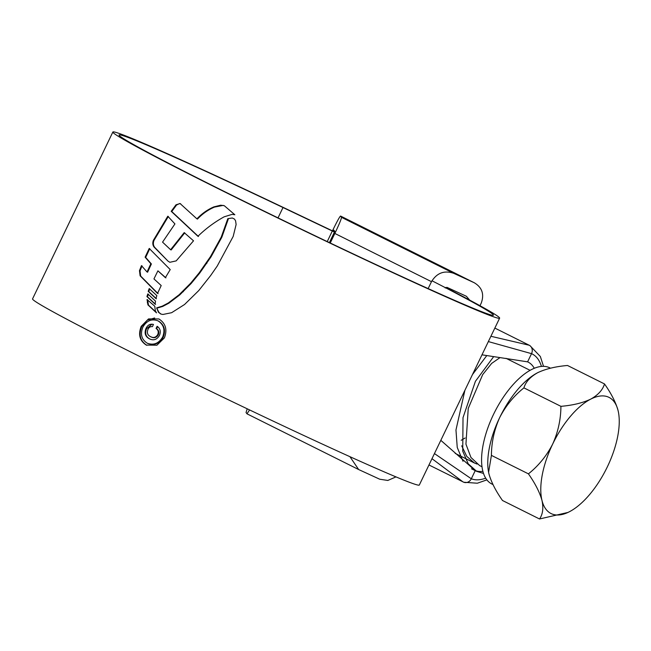 <?xml version="1.0" encoding="UTF-8"?>
<svg xmlns="http://www.w3.org/2000/svg" width="651" height="651" viewBox="0 0 651 651"><rect width="100%" height="100%" fill="white"/><g stroke="black" fill="none" stroke-linecap="round" stroke-linejoin="round"><path stroke-width="0.98" d="M440.825 440.336L475.254 470.592A60.372 27.488 116.5 0 0 482.871 471.308M534.276 368.303A60.372 27.488 116.5 0 0 528.107 362.086A60.372 27.488 116.5 0 0 527.595 361.842L481.976 354.819M490.903 336.274L529.198 345.242A75.947 34.584 -63.5 0 1 529.89 345.567L494.85 328.08M333.133 231.203L333.89 230.153L334.752 231.365L329.414 242.62M445.211 287.978L446.92 287.335L466.368 296.262L469.68 300.111M247.201 408.795L246.045 412.522L246.973 413.816L249.585 409.935M330.236 243.01L334.842 233.449C339.212 224.221 341.433 218.85 341.506 217.328L340.579 216.042C339.806 216.441 337.356 220.835 333.247 229.242L332.458 230.877M479.99 305.701L481.244 303.097C484.442 294.228 482.114 287.449 474.27 282.754L453.674 273.298L341.506 217.328M474.693 282.965L340.603 216.059L474.693 282.965M428.155 288.588L431.483 281.671C436.845 272.94 444.242 270.149 453.674 273.298M395.987 476.89L387.817 480.454L379.72 479.217L358.66 469.542L349.937 456.693M463.048 481.935L431.995 458.686M434.453 453.576L471.316 478.778A69.462 31.63 116.5 0 0 485.679 478.159M541.429 366.432A69.462 31.63 116.5 0 0 531.533 353.656L488.348 341.58M431.955 280.76A207.726 5.802 -154.3 0 1 493.425 315.174A207.726 5.802 -154.3 0 1 471.731 307.663A207.726 5.802 -154.3 0 1 259.944 209.061A207.726 5.802 -154.3 0 1 119.06 135.001A207.726 5.802 -154.3 0 1 140.762 142.512A207.726 5.802 -154.3 0 1 283.006 207.531L332.311 231.024A25.967 0.724 -154.3 0 1 334.484 232.065M445.618 287.49A214.61 5.989 -154.3 0 1 499.626 318.152A214.61 5.989 -154.3 0 1 477.207 310.397A214.61 5.989 -154.3 0 1 258.406 208.532A214.61 5.989 -154.3 0 1 112.859 132.023A214.61 5.989 -154.3 0 1 135.278 139.778A214.61 5.989 -154.3 0 1 282.241 206.945L331.546 230.438A32.851 0.92 -154.3 0 1 334.565 231.886M499.626 318.152L419.309 485.028A214.61 5.989 -154.3 0 1 396.898 477.273A214.61 5.989 -154.3 0 1 178.097 375.407A214.61 5.989 -154.3 0 1 32.55 298.899L112.859 132.023M232.309 218.004L227.817 218.655L221.259 237.062L210.476 256.624L199.157 272.875L190.564 283.315L179.163 294.724L168.308 302.967L162.172 306.198L156.614 307.874L158.445 312.252L160.821 314.034L162.913 314.474L171.628 312.7L184.55 304.505L198.742 290.59L210.615 275.585L217.247 266.023L233.172 236.468L236.118 224.522L235.589 220.844L234.498 219.078L232.309 218.004L227.817 218.655M154.767 306.222L147.036 299.517L147.923 304.88L156.517 312.862L155.345 310.812L154.767 306.222M155.06 304.155L146.923 296.563L147.801 293.91L155.54 301.153L155.06 304.155M155.906 298.557L148.216 291.339L149.193 288.605L156.85 295.603L155.906 298.557M150.837 263.728L145.108 257.186L149.217 248.446L170.22 269.587L165.37 277.66L157.908 270.832L153.953 278.913L161.196 285.545L157.534 293.422L140.103 275.804L139.469 270.637L141.47 265.632L147.045 271.98L150.837 263.728L151.39 263.964L147.598 272.208L147.045 271.98M153.343 240.414L167.795 216.23L174.932 223.92L162.555 242.131L170.611 249.732L184.184 232.627L193.526 240.813L176.177 260.888L169.87 262.288L167.991 261.1L154.173 247.168C152.7 245.321 152.424 243.067 153.343 240.414L153.896 240.65L154.165 240.105L153.603 239.877M171.197 211.306L197.92 236.289C205.822 228.599 214.561 222.113 224.131 216.832L232.155 214.35L234.84 214.749L224.286 205.7L220.722 205.195L213.862 206.888C207.49 209.646 201.843 213.634 196.919 218.858L180.099 203.56L175.998 204.796L171.197 211.306L171.75 211.542L176.551 205.024L179.603 203.543M158.885 318.949L148.509 318.925L141.218 326.322C137.988 334.533 139.688 340.79 146.312 345.087L156.915 345.201L164.41 337.869C167.494 329.609 165.655 323.303 158.885 318.949M141.218 326.322L141.763 326.55C138.533 334.769 140.225 341.018 146.857 345.315L146.312 345.087M141.763 326.55L147.175 320.219L154.637 317.973M147.777 343.427C154.197 345.779 159.34 343.72 163.206 337.226C165.867 330.179 164.304 324.792 158.535 321.073L157.99 320.845C163.759 324.556 165.313 329.935 162.66 336.998C158.795 343.484 153.652 345.551 147.232 343.199C141.568 339.521 140.111 334.175 142.854 327.168C146.597 320.658 151.642 318.551 157.99 320.845L158.535 321.073M148.436 343.728L147.232 343.199M198.465 236.516L171.75 211.542M196.919 218.858L197.465 219.086C202.371 213.862 208.019 209.874 214.407 207.116L223.269 205.374M168.349 216.457L154.165 240.105M167.991 261.1L154.726 247.396C153.254 245.565 152.985 243.311 153.896 240.65M184.738 232.855L171.156 249.96L170.611 249.732M149.779 248.674L145.669 257.414L151.39 263.964M142.032 265.868L140.03 270.873L139.469 270.637M158.087 293.65L140.657 276.04L140.03 270.873M157.908 270.832L165.924 277.887M145.669 257.414L145.108 257.186M149.746 288.832L148.762 291.567L156.452 298.785M148.762 291.567L148.216 291.339M148.355 294.138L147.468 296.791L155.605 304.383M147.468 296.791L146.923 296.563M155.963 312.089L148.477 305.107L147.582 299.745M148.477 305.107L147.923 304.88M161.106 314.148L158.99 312.48L156.614 307.874M228.363 218.882L221.804 237.29L211.03 256.852L199.711 273.103L191.109 283.543L179.717 294.952L168.853 303.195L162.717 306.426L157.16 308.102M151.821 324.328L146.508 328.747C144.725 333.507 145.905 336.958 150.047 339.09L149.494 338.862C153.669 340.815 157.013 339.627 159.528 335.298C161.017 331.489 160.219 328.478 157.135 326.273L156.069 328.478C158.201 329.951 158.754 331.986 157.737 334.581C155.882 337.503 153.506 338.203 150.601 336.681C147.582 335.241 146.695 332.824 147.948 329.406C148.892 327.307 150.381 326.387 152.399 326.647L153.457 324.442C150.153 323.604 147.655 324.963 145.962 328.519C144.172 333.263 145.352 336.713 149.494 338.862L150.153 339.163M151.732 337.177L150.601 336.681M151.146 336.909C154.018 338.439 156.395 337.739 158.283 334.809C159.308 332.213 158.754 330.179 156.622 328.706L157.615 326.631M158.283 334.809L157.737 334.581M156.622 328.706L156.069 328.478M146.508 328.747L145.962 328.519M461.714 445.805L466.759 456.384L474.4 462.975L477.11 464.073M461.185 440.288L465.131 437.985M499.781 357.773L491.66 363.396L482.684 374.618L468.232 408.462L465.937 444.128L470.958 457.474L479.632 465.579L481.992 466.759M492.986 484.58L491.822 483.994A64.913 29.564 -63.5 0 1 493.897 413.621A64.913 29.564 -63.5 0 1 548.939 367.441A64.913 29.564 -63.5 0 1 549.786 367.823L550.518 368.189M560.918 406.338C560.828 419.431 558.086 432.012 552.666 444.088C546.596 455.863 538.515 465.79 528.425 473.855C535.146 483.376 539.671 492.221 541.974 500.407A64.913 29.564 116.5 0 0 551.877 513.924A64.913 29.564 116.5 0 0 568.64 512.117A64.913 29.564 116.5 0 0 569.316 511.776A64.913 29.564 116.5 0 0 607.359 466.824A64.913 29.564 116.5 0 0 618.45 412.295A64.913 29.564 116.5 0 0 618.059 410.504C615.805 402.424 611.289 393.57 604.51 383.944C602.72 389.925 598.123 394.986 590.709 399.136C582.751 402.912 572.815 405.313 560.918 406.338L523.909 387.874C525.699 381.893 530.296 376.831 537.702 372.681L538.393 372.339A64.913 29.564 -63.5 0 1 538.67 372.201M618.344 411.774L618.059 410.504A64.913 29.564 116.5 0 0 590.709 399.136A64.913 29.564 116.5 0 0 552.666 444.088A64.913 29.564 116.5 0 0 541.974 500.407C543.618 508.179 542.796 514.371 539.524 518.977L567.981 512.435M604.51 383.944L567.501 365.48C555.596 366.505 545.668 368.905 537.702 372.681A64.913 29.564 -63.5 0 1 538.385 372.339L538.393 372.339M528.425 473.855L491.415 455.383C491.497 442.289 494.247 429.709 499.659 417.633C505.729 405.858 513.818 395.93 523.909 387.874M539.524 518.977L502.515 500.513C495.785 490.992 491.269 482.139 488.966 473.961L488.592 472.235L491.415 455.383M488.632 472.463A64.913 29.564 -63.5 0 1 488.575 472.17A64.913 29.564 -63.5 0 1 499.659 417.633A64.913 29.564 -63.5 0 1 537.702 372.681M483.506 473.432L476.711 471.381L468.215 463.821L462.739 451.159L463.016 417.633L475.409 381.323L493.36 357.049M463.016 461.258L457.238 447.432L455.969 429.994L464.887 390.34M472.48 374.553L486.533 355.918M475.254 470.592L471.316 478.778A6.494 5.778 -68.6 0 1 463.772 482.245L477.313 483.221L486.875 479.877M529.198 345.242A6.494 5.778 113.7 0 1 531.533 353.656L527.595 361.842M431.483 281.671L334.842 233.449M327.233 241.578L332.311 231.024M278.026 217.882L283.006 207.531M163.206 337.226L162.66 336.998M176.551 205.024L175.998 204.796M214.407 207.116L213.862 206.888M221.267 205.423L220.722 205.195M154.726 247.396L154.173 247.168M140.657 276.04L140.103 275.804M147.842 302.967L147.289 302.739M158.99 312.48L158.445 312.252M162.717 306.426L162.172 306.198M168.853 303.195L168.308 302.967M179.717 294.952L179.163 294.724M183.297 291.729L182.744 291.502M191.109 283.543L190.564 283.315M199.711 273.103L199.157 272.875M206.839 263.395L206.286 263.159M211.03 256.852L210.476 256.624M221.804 237.29L221.259 237.062M463.772 482.245L428.968 464.969M358.66 469.542L246.973 413.816M543.528 366.35L540.346 356.504L529.89 345.567M180.099 203.568L180.653 203.796M530.109 370.338L506.055 358.335M474.4 462.975L455.179 453.381M476.711 471.381L471.527 468.793"/></g></svg>
